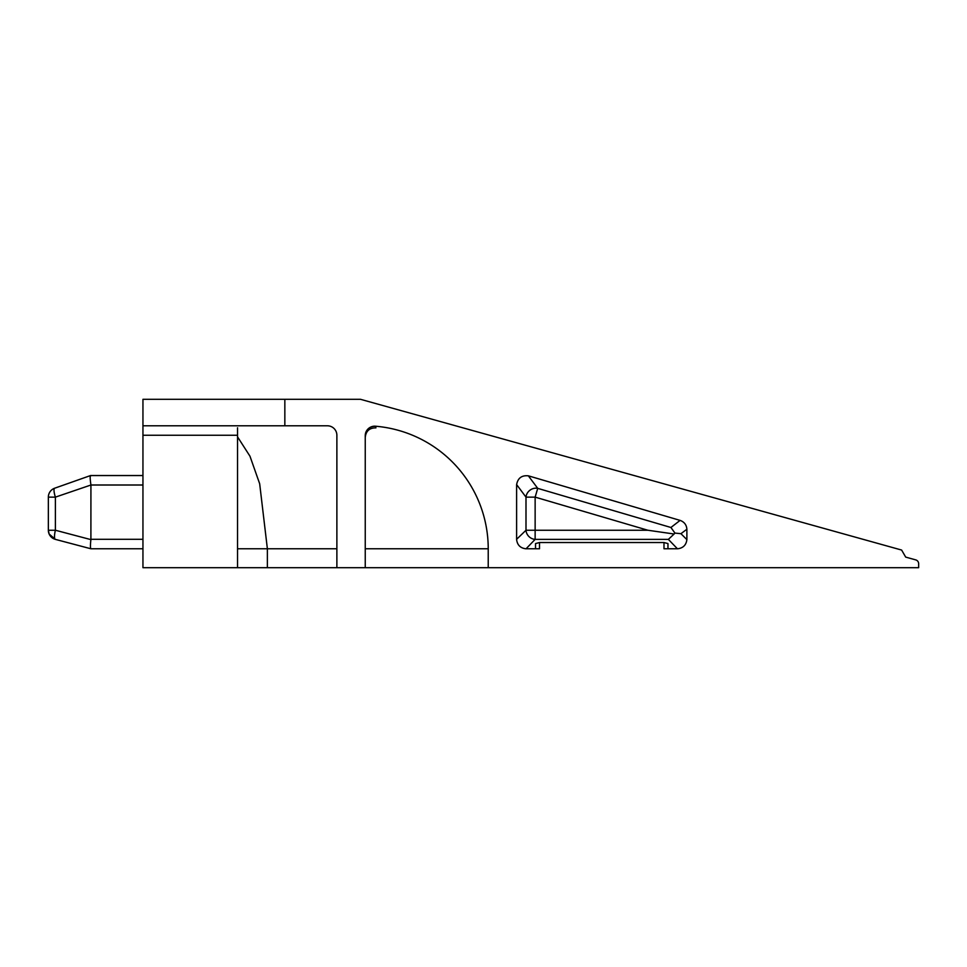 <?xml version="1.0" encoding="UTF-8"?>
<svg xmlns="http://www.w3.org/2000/svg" width="967" height="967" viewBox="0 0 967 967"><rect width="100%" height="100%" fill="white"/><g stroke="black" fill="none" stroke-linecap="round" stroke-linejoin="round"><path stroke-width="1.45" d="M336.879 567.689L336.879 435.259A9.465 9.465 0 0 0 327.414 425.794L284.842 425.794L284.842 399.311L360.522 399.311L901.619 550.054L905.692 557.101L915.737 559.893A3.977 3.977 0 0 1 918.65 563.725L918.65 567.689L237.544 567.689L237.544 427.789M237.544 567.689L142.947 567.689L142.947 435.259L237.544 435.259L237.544 427.873M365.248 567.689L365.248 435.646A9.465 9.465 0 0 1 375.498 426.217L375.933 427.873C369.539 427.813 365.985 430.968 365.248 437.338M677.625 548.773A9.465 9.465 0 0 1 677.42 548.773L668.354 539.381L535.138 539.381L526.072 548.773A9.465 9.465 0 0 1 525.879 548.773M516.608 539.501A9.465 9.465 0 0 1 516.608 539.308L526 530.242L526 497.135L516.62 484.6A9.465 9.465 0 0 0 516.608 485.011L516.608 539.308M680.091 520.391L528.731 475.933A9.465 9.465 0 0 0 528.345 475.824L537.725 488.359A9.465 8.655 143.2 0 0 526 497.135L535.138 497.135L535.138 530.242L647.854 530.242L535.138 497.135L537.725 488.359L670.929 527.486L680.091 520.391A9.465 9.465 0 0 1 680.188 520.415M686.884 529.372A9.465 9.465 0 0 1 686.884 529.469L686.884 529.239C686.534 524.936 684.346 522.011 680.309 520.464M677.734 548.773C683.137 548.071 686.195 545.025 686.884 539.622L686.884 539.308A9.465 9.465 0 0 1 686.884 539.501M488.226 567.689L488.226 548.773A122.978 122.978 0 0 0 375.498 426.217M142.947 435.259L142.947 399.311L284.842 399.311M142.947 548.773L90.898 548.773L55.397 539.381A9.465 9.465 0 0 1 48.35 530.242L48.35 497.135L55.397 497.135A9.465 2.285 -109.4 0 1 54.66 488.214L54.66 488.214A9.465 9.465 0 0 0 48.35 497.135M526.072 548.773L535.525 548.773L535.525 543.575L539.501 542.523L663.991 542.523L667.967 543.575L667.967 548.773L677.42 548.773M686.884 539.308L686.884 529.469M528.731 475.933L528.345 475.824C521.745 475.16 517.841 478.085 516.62 484.6L516.608 485.011M539.501 542.523L539.501 548.773L535.525 548.773L535.525 543.575M90.922 485.011L55.397 497.135L55.397 530.242L90.898 539.622L90.922 485.011L142.947 485.011M267.375 567.689L267.375 548.773L259.676 483.778L249.957 456.182L237.544 436.854M667.967 548.773L663.991 548.773L663.991 542.523M142.947 425.794L284.842 425.794M142.947 475.546L90.547 475.546L54.66 488.214M90.886 475.824C89.943 475.16 89.943 478.085 90.886 484.6M686.884 529.239L680.937 533.687L674.942 533.083L670.929 527.486M674.942 533.083L674.12 534.014L647.854 530.242M668.354 539.381L674.12 534.014M535.138 539.381A9.465 8.86 -135 0 1 526 530.242L535.138 530.242L535.138 539.381M525.758 548.773C520.355 548.071 517.309 545.025 516.62 539.622M90.898 548.773C90.294 548.071 90.294 545.025 90.898 539.622M55.397 539.381A9.465 2.345 -75.2 0 1 55.397 530.242L48.35 530.242L49.136 534.014L55.397 539.381M365.248 435.646C365.901 429.65 369.237 426.495 375.256 426.205M680.937 533.687L686.884 539.622M237.544 548.773L336.879 548.773M365.248 548.773L488.226 548.773M90.922 539.308L142.947 539.308"/></g></svg>
